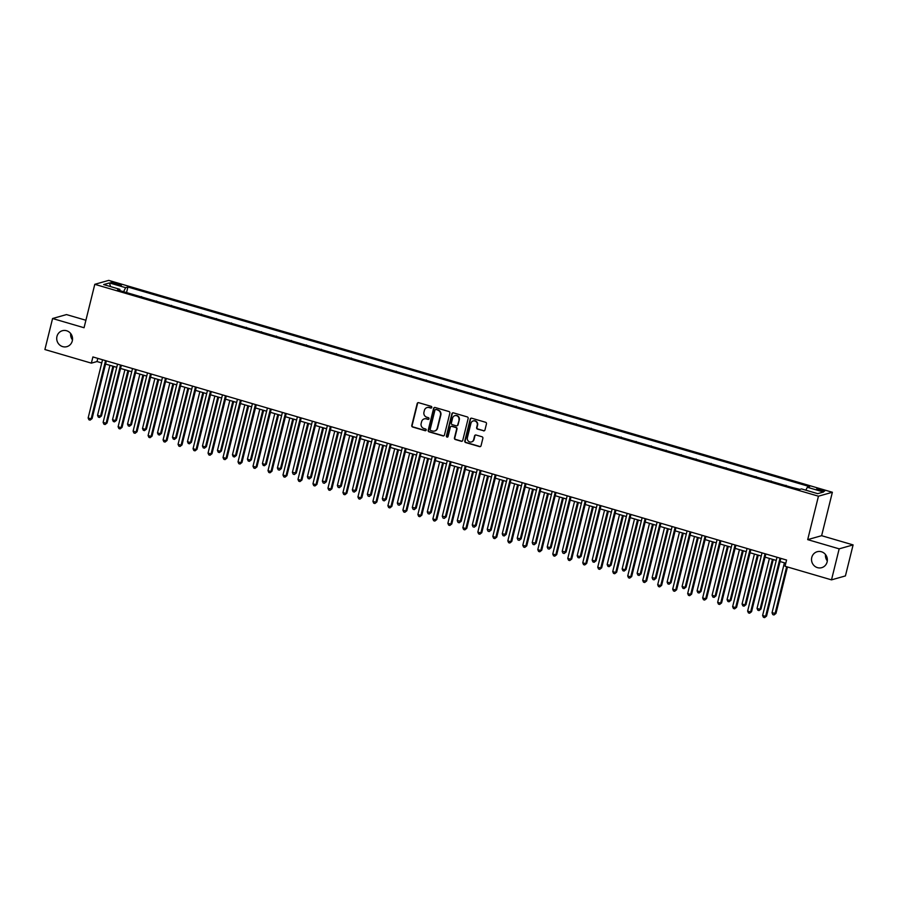 <?xml version="1.0" encoding="UTF-8"?>
<svg xmlns="http://www.w3.org/2000/svg" width="898" height="898" viewBox="0 0 898 898"><rect width="100%" height="100%" fill="white"/><g stroke="black" fill="none" stroke-linecap="round" stroke-linejoin="round"><path stroke-width="1.35" d="M431.792 407.434A0.887 0.842 -105.8 0 0 431.186 406.345L418.681 402.686A1.268 1.212 -105.8 0 0 417.2 403.55L411.778 425.472A1.268 1.212 -105.8 0 0 412.653 427.033L425.158 430.703A0.887 0.842 -105.8 0 0 426.191 430.086A0.887 0.842 -105.8 0 0 425.573 428.997L423.957 428.514A4.063 3.873 -105.8 0 1 421.151 423.519L421.611 421.69A4.063 3.873 -105.8 0 1 426.337 418.895L427.953 419.377A0.887 0.842 -105.8 0 0 428.997 418.76A0.887 0.842 -105.8 0 0 428.38 417.671L426.763 417.2A4.063 3.873 -105.8 0 1 423.957 412.193L424.406 410.364A4.063 3.873 -105.8 0 1 429.143 407.58L430.759 408.051A0.887 0.842 -105.8 0 0 431.792 407.434M811.77 557.456A8.284 7.891 -105.8 0 0 821.704 567.671A8.284 7.891 -105.8 0 0 824.936 553.898A8.284 7.891 -105.8 0 0 811.77 557.456M825.509 554.549A8.284 7.891 -105.8 0 0 827.316 560.902M56.956 336.436A8.284 7.891 -105.8 0 0 66.879 346.65A8.284 7.891 -105.8 0 0 70.123 332.889A8.284 7.891 -105.8 0 0 56.956 336.436M70.684 333.54A8.284 7.891 -105.8 0 0 72.491 339.893M821.838 489.724A4.142 0.64 13.9 0 0 816.608 489.073A4.142 0.64 13.9 0 0 819.425 490.409A4.142 0.64 13.9 0 0 824.656 491.06A4.142 0.64 13.9 0 0 821.838 489.724M483.461 430.86A1.268 1.212 -105.8 0 0 484.942 429.985L486.469 423.834A1.268 1.212 -105.8 0 0 485.582 422.273L471.697 418.21A1.268 1.212 -105.8 0 0 470.226 419.085L464.794 440.997A1.268 1.212 -105.8 0 0 465.669 442.557L479.566 446.632A1.268 1.212 -105.8 0 0 481.036 445.756L482.877 438.325A1.268 1.212 -105.8 0 0 482.002 436.765L476.063 435.025A1.268 1.212 -105.8 0 0 474.582 435.9L473.673 439.582A3.401 3.233 -105.8 0 1 468.262 441.041A3.401 3.233 -105.8 0 1 467.375 437.741L470.945 423.306A3.401 3.233 -105.8 0 1 476.344 421.847A3.401 3.233 -105.8 0 1 477.242 425.147L476.647 427.56A1.268 1.212 -105.8 0 0 477.523 429.121L483.842 430.748A1.268 1.212 -105.8 0 0 484.291 430.793M807.695 539.631L839.17 548.846L831.503 579.861L845.422 575.921L853.1 544.906L821.625 535.691L832.367 492.261L818.448 496.201L807.695 539.631L821.625 535.691M85.905 320.26L66.497 314.581L52.578 318.521L84.053 327.736L94.795 284.318L818.448 496.201M52.578 318.521L44.9 349.535L91.36 363.14L97.006 361.546L101.755 362.938M831.503 579.861L785.032 566.256L786.569 560.049L92.898 356.944L91.36 363.14M449.864 413.114A1.268 1.212 -105.8 0 0 448.989 411.553L435.092 407.49A1.268 1.212 -105.8 0 0 433.622 408.366L428.189 430.277A1.268 1.212 -105.8 0 0 429.064 431.848L442.961 435.912A1.268 1.212 -105.8 0 0 444.431 435.036L449.864 413.114M453.4 412.844L467.286 416.919A1.268 1.212 -105.8 0 1 468.161 418.479L462.739 440.402A1.268 1.212 -105.8 0 1 461.258 441.266L455.32 439.526A1.268 1.212 -105.8 0 1 454.444 437.966L456.644 429.076A1.268 1.212 -105.8 0 0 455.769 427.515L451.817 426.359A1.268 1.212 -105.8 0 0 450.347 427.235L448.057 436.484A0.887 0.842 -105.8 0 1 446.643 436.866A0.887 0.842 -105.8 0 1 446.407 436.001L451.919 413.72A1.268 1.212 -105.8 0 1 453.4 412.844M113.687 283.734L116.325 284.509A4.007 0.617 13.9 0 0 121.387 285.149A4.007 0.617 13.9 0 0 118.659 283.847L116.022 283.072A4.007 0.617 13.9 0 0 110.959 282.443A4.007 0.617 13.9 0 0 113.687 283.734M832.367 492.261L108.725 280.378L94.795 284.318M119.928 290.649L119.849 289.313L117.571 289.953L799.242 489.556L801.521 488.916L817.708 493.653L823.511 492.014L807.324 487.266L809.603 486.626L127.92 287.023L125.641 287.674L123.587 291.715M119.849 289.313L103.663 284.576L109.455 282.937L125.641 287.674M839.17 548.846L853.1 544.906M105.571 364.049L116.751 367.327M120.557 368.438L131.737 371.716M135.553 372.827L146.722 376.105M150.538 377.216L161.707 380.494M165.524 381.605L176.704 384.883M180.52 385.994L191.689 389.272M195.506 390.383L206.675 393.661M210.491 394.772L221.671 398.05M225.477 399.161L236.657 402.439M240.473 403.55L251.642 406.828M255.459 407.939L266.627 411.217M270.444 412.328L281.624 415.606M285.429 416.717L296.609 419.995M300.426 421.106L311.595 424.384M315.411 425.495L326.591 428.773M330.397 429.884L341.577 433.162M345.393 434.273L356.562 437.551M360.379 438.662L371.548 441.939M375.364 443.051L386.544 446.317M390.349 447.44L401.529 450.706M405.346 451.829L416.515 455.095M420.331 456.218L431.511 459.484M435.317 460.607L446.497 463.873M450.313 464.996L461.482 468.262M465.299 469.385L476.468 472.651M480.284 473.774L491.464 477.04M495.269 478.163L506.45 481.429M510.266 482.552L521.435 485.818M525.251 486.941L536.432 490.207M540.237 491.329L551.417 494.596M555.233 495.718L566.402 498.985M570.219 500.107L581.388 503.374M585.204 504.496L596.384 507.763M600.19 508.885L611.37 512.152M615.186 513.274L626.355 516.541M630.172 517.663L641.34 520.93M645.157 522.052L656.337 525.319M660.142 526.441L671.322 529.708M675.139 530.83L686.308 534.097M690.124 535.208L701.304 538.486M705.11 539.597L716.29 542.875M720.106 543.986L731.275 547.264M735.092 548.375L746.26 551.653M750.077 552.764L761.257 556.042M765.062 557.153L776.242 560.431M780.059 561.542L785.784 563.226M97.792 358.381L97.006 361.546M126.539 292.591L127.92 287.023M141.536 296.98L133.173 294.533M156.521 301.369L148.17 298.922M171.507 305.758L163.155 303.311M186.503 310.136L178.141 307.7M201.489 314.524L193.137 312.089M216.474 318.913L208.123 316.466M231.459 323.302L223.108 320.855M246.456 327.691L238.093 325.244M261.441 332.08L253.09 329.633M276.427 336.469L268.075 334.022M291.423 340.858L283.061 338.411M306.409 345.247L298.057 342.8M321.394 349.636L313.043 347.189M336.38 354.025L328.028 351.578M351.376 358.414L343.014 355.967M366.362 362.803L358.01 360.356M381.347 367.192L372.996 364.745M396.344 371.581L387.981 369.134M411.329 375.97L402.966 373.523M426.314 380.359L417.963 377.912M441.3 384.748L432.948 382.301M456.296 389.137L447.934 386.69M471.282 393.526L462.93 391.079M486.267 397.915L477.916 395.468M501.252 402.304L492.901 399.857M516.249 406.693L507.886 404.246M531.234 411.082L522.883 408.635M546.22 415.471L537.868 413.024M561.216 419.86L552.854 417.413M576.202 424.249L567.85 421.802M591.187 428.638L582.836 426.191M606.172 433.027L597.821 430.58M621.169 437.416L612.806 434.969M636.154 441.805L627.803 439.358M651.14 446.194L642.788 443.747M666.136 450.583L657.774 448.136M681.122 454.972L672.77 452.525M696.107 459.361L687.756 456.914M711.093 463.75L702.741 461.303M726.089 468.139L717.726 465.692M741.075 472.528L732.723 470.081M756.06 476.917L747.708 474.47M771.056 481.306L762.694 478.859M786.042 485.683L777.679 483.247M799.894 489.376L792.676 487.636M141.615 296.632L140.975 296.811M156.611 301.021L155.96 301.2M171.597 305.41L170.946 305.589M186.582 309.799L185.942 309.978M201.579 314.188L200.928 314.367M216.564 318.566L215.913 318.756M231.549 322.954L230.898 323.145M246.535 327.343L245.895 327.534M261.531 331.732L260.88 331.923M276.517 336.121L275.866 336.312M291.502 340.51L290.862 340.701M306.487 344.899L305.848 345.09M321.484 349.288L320.833 349.479M336.469 353.677L335.818 353.868M351.455 358.066L350.815 358.257M366.451 362.455L365.8 362.646M381.437 366.844L380.786 367.035M396.422 371.233L395.782 371.424M411.407 375.622L410.768 375.802M426.404 380.011L425.753 380.191M441.389 384.4L440.738 384.58M456.375 388.789L455.735 388.969M471.371 393.178L470.72 393.358M486.357 397.567L485.706 397.747M501.342 401.956L500.702 402.136M516.328 406.345L515.688 406.525M531.324 410.734L530.673 410.914M546.31 415.123L545.658 415.303M561.295 419.512L560.655 419.692M576.292 423.901L575.64 424.081M591.277 428.29L590.626 428.469M606.262 432.679L605.611 432.858M621.248 437.068L620.608 437.247M636.244 441.457L635.593 441.636M651.23 445.846L650.579 446.025M666.215 450.235L665.575 450.414M681.2 454.624L680.561 454.803M696.197 459.013L695.546 459.192M711.182 463.402L710.531 463.581M726.168 467.791L725.528 467.97M741.164 472.18L740.513 472.359M756.15 476.569L755.499 476.748M771.135 480.958L770.495 481.137M786.12 485.347L785.481 485.526M805.843 490.173L807.324 487.266M110.566 286.597L109.455 282.937M431.399 407.973A0.887 0.842 -105.8 0 1 431.141 407.939L429.513 407.468A4.063 3.873 -105.8 0 0 427.257 407.512M424.462 418.838A4.063 3.873 -105.8 0 1 426.718 418.794L428.335 419.265A0.887 0.842 -105.8 0 0 428.593 419.299M418.221 402.641A1.268 1.212 -105.8 0 0 417.57 403.449L412.148 425.371A1.268 1.212 -105.8 0 0 413.024 426.932L425.529 430.591A0.887 0.842 -105.8 0 0 425.787 430.625M434.643 407.445A1.268 1.212 -105.8 0 0 433.992 408.253L428.571 430.176A1.268 1.212 -105.8 0 0 429.446 431.736L443.331 435.799A1.268 1.212 -105.8 0 0 443.792 435.844M435.968 409.578A0.887 0.842 -105.8 0 0 434.935 410.184L430.176 429.424A0.887 0.842 -105.8 0 0 430.782 430.524L432.488 431.018A4.063 3.873 -105.8 0 0 437.225 428.223L440.48 415.078A4.063 3.873 -105.8 0 0 437.674 410.072L436.349 409.466A0.887 0.842 -105.8 0 0 435.71 409.544M434.744 430.973A4.063 3.873 -105.8 0 0 437.595 428.121L437.225 428.223M436.349 409.466L438.056 409.971A4.063 3.873 -105.8 0 1 440.851 414.966L437.595 428.121M451.368 426.314A1.268 1.212 -105.8 0 1 452.199 426.258L456.139 427.414A1.268 1.212 -105.8 0 1 457.015 428.975L454.815 437.865A1.268 1.212 -105.8 0 0 455.69 439.425L461.639 441.165A1.268 1.212 -105.8 0 0 462.088 441.21M452.94 412.811A1.268 1.212 -105.8 0 0 452.3 413.619L446.777 435.9A0.887 0.842 -105.8 0 0 447.653 437.023M458.923 419.849A3.401 3.233 -105.8 0 0 454.848 415.662A3.401 3.233 -105.8 0 0 452.626 418.008L451.368 423.093A1.268 1.212 -105.8 0 0 452.244 424.653L456.184 425.809A1.268 1.212 -105.8 0 0 457.666 424.934L459.293 419.748A3.401 3.233 -105.8 0 0 455.039 415.617M457.015 425.742A1.268 1.212 -105.8 0 0 458.036 424.833L457.666 424.934M459.293 419.748L458.036 424.833M473.358 420.915A3.401 3.233 -105.8 0 1 477.613 425.046L477.018 427.448A1.268 1.212 -105.8 0 0 477.893 429.008L483.842 430.748M471.63 441.872A3.401 3.233 -105.8 0 0 474.043 439.47L473.673 439.582M475.603 434.98A1.268 1.212 -105.8 0 0 474.952 435.788L474.043 439.47M471.248 418.165A1.268 1.212 -105.8 0 0 470.597 418.973L465.175 440.896A1.268 1.212 -105.8 0 0 466.051 442.456L479.936 446.519A1.268 1.212 -105.8 0 0 480.396 446.564M109.915 365.329L97.545 415.325L100.542 416.201L101.485 415.931L113.732 366.44M101.485 415.931L99.532 417.469L100.542 416.201L112.912 366.204M99.532 417.469L98.331 417.121L97.545 415.325M105.537 360.648L91.136 418.861L88.139 417.985L102.54 359.761M106.357 360.884L92.079 418.591L90.114 420.129L88.924 419.781L88.139 417.985M92.079 418.591L90.114 420.129M124.912 369.718L112.531 419.714L115.528 420.59L116.471 420.32L128.717 370.829M116.471 420.32L114.517 421.858L115.528 420.59L127.909 370.593M114.517 421.858L113.316 421.51L112.531 419.714M139.897 374.107L127.527 424.092L130.524 424.979L131.467 424.709L143.714 375.218M131.467 424.709L129.503 426.247L130.524 424.979L142.894 374.982M129.503 426.247L128.302 425.899L127.527 424.092M154.883 378.496L142.513 428.481L145.51 429.367L146.453 429.098L158.699 379.607M146.453 429.098L144.488 430.636L145.51 429.367L157.88 379.371M144.488 430.636L143.298 430.277L142.513 428.481M120.534 365.037L106.121 423.25L103.124 422.374L117.537 364.15M121.342 365.273L107.064 422.98L105.111 424.518L103.91 424.17L103.124 422.374M107.064 422.98L105.111 424.518M135.519 369.426L121.107 427.639L118.109 426.763L132.522 368.539M136.339 369.662L122.049 427.369L120.096 428.907L118.895 428.559L118.109 426.763M122.049 427.369L120.096 428.907M150.505 373.815L136.103 432.028L133.106 431.152L147.508 372.928M151.324 374.051L137.046 431.758L135.082 433.296L133.881 432.948L133.106 431.152M137.046 431.758L135.082 433.296M169.868 382.885L157.498 432.87L160.495 433.756L161.438 433.487L173.684 383.996M161.438 433.487L159.485 435.025L160.495 433.756L172.865 383.76M159.485 435.025L158.284 434.666L157.498 432.87M165.49 378.204L151.089 436.417L148.091 435.541L162.493 377.317M166.31 378.44L152.031 436.147L150.067 437.685L148.877 437.337L148.091 435.541M152.031 436.147L150.067 437.685M184.865 387.274L172.483 437.259L175.492 438.145L176.423 437.876L188.67 388.385M176.423 437.876L174.47 439.414L175.492 438.145L187.862 388.149M174.47 439.414L173.269 439.055L172.483 437.259M199.85 391.663L187.48 441.648L190.477 442.534L191.42 442.265L203.666 392.774M191.42 442.265L189.456 443.803L190.477 442.534L202.847 392.538M189.456 443.803L188.254 443.444L187.48 441.648M214.835 396.052L202.465 446.037L205.462 446.923L206.405 446.654L218.652 397.163M206.405 446.654L204.452 448.192L205.462 446.923L217.832 396.927M204.452 448.192L203.251 447.833L202.465 446.037M229.832 400.441L217.451 450.426L220.448 451.312L221.391 451.043L233.637 401.552M221.391 451.043L219.438 452.581L220.448 451.312L232.829 401.316M219.438 452.581L218.236 452.222L217.451 450.426M244.817 404.83L232.447 454.815L235.444 455.701L236.387 455.432L248.634 405.941M236.387 455.432L234.423 456.97L235.444 455.701L247.814 405.705M234.423 456.97L233.222 456.611L232.447 454.815M180.487 382.582L166.074 440.806L163.077 439.93L177.49 381.706M181.295 382.829L167.017 440.536L165.064 442.074L163.863 441.726L163.077 439.93M167.017 440.536L165.064 442.074M195.472 386.971L181.07 445.195L178.062 444.319L192.475 386.095M196.292 387.218L182.002 444.925L180.049 446.463L178.848 446.115L178.062 444.319M182.002 444.925L180.049 446.463M210.458 391.36L196.056 449.584L193.059 448.708L207.46 390.484M211.277 391.607L196.999 449.314L195.034 450.852L193.833 450.504L193.059 448.708M196.999 449.314L195.034 450.852M225.454 395.749L211.041 453.973L208.044 453.097L222.457 394.873M226.262 395.996L211.984 453.703L210.031 455.241L208.83 454.893L208.044 453.097M211.984 453.703L210.031 455.241M240.44 400.138L226.027 458.362L223.03 457.486L237.442 399.262M241.259 400.385L226.97 458.092L225.016 459.63L223.815 459.282L223.03 457.486M226.97 458.092L225.016 459.63M259.803 409.219L247.433 459.204L250.43 460.079L251.373 459.821L263.619 410.33M251.373 459.821L249.408 461.359L250.43 460.079L262.8 410.094M249.408 461.359L248.218 461L247.433 459.204M255.425 404.527L241.023 462.751L238.026 461.875L252.428 403.651M256.244 404.774L241.955 462.481L240.002 464.019L238.801 463.671L238.026 461.875M241.955 462.481L240.002 464.019M274.788 413.608L262.418 463.593L265.415 464.468L266.358 464.21L278.604 414.719M266.358 464.21L264.405 465.748L265.415 464.468L277.785 414.483M264.405 465.748L263.204 465.389L262.418 463.593M270.41 408.916L256.009 467.14L253.012 466.264L267.413 408.04M271.23 409.162L256.951 466.87L254.987 468.408L253.797 468.06L253.012 466.264M256.951 466.87L254.987 468.408M289.785 417.997L277.403 467.981L281.343 468.599L293.59 419.108M281.343 468.599L279.39 470.137L280.412 468.857L292.782 418.872M279.39 470.137L278.189 469.777L277.403 467.981M285.407 413.305L270.994 471.529L267.997 470.653L282.41 412.429M286.215 413.551L271.937 471.259L269.984 472.797L268.783 472.449L267.997 470.653M271.937 471.259L269.984 472.797M304.77 422.374L292.4 472.37L296.34 472.988L308.586 423.497M296.34 472.988L294.376 474.526L295.397 473.246L307.767 423.261M294.376 474.526L293.175 474.166L292.4 472.37M300.392 417.693L285.979 475.918L282.982 475.031L297.395 416.818M301.212 417.94L286.922 475.648L284.969 477.186L283.768 476.838L282.982 475.031M286.922 475.648L284.969 477.186M319.755 426.763L307.385 476.759L311.325 477.377L323.572 427.886M311.325 477.377L309.372 478.903L310.382 477.635L322.752 427.65M309.372 478.903L308.171 478.555L307.385 476.759M315.378 422.082L300.976 480.307L297.979 479.42L312.381 421.207M316.197 422.329L301.919 480.037L299.954 481.575L298.753 481.216L297.979 479.42M301.919 480.037L299.954 481.575M334.741 431.152L322.371 481.148L326.311 481.766L338.557 432.275M326.311 481.766L324.358 483.292L325.368 482.024L337.749 432.039M324.358 483.292L323.157 482.944L322.371 481.148M330.374 426.471L315.961 484.696L312.964 483.809L327.377 425.596M331.182 426.718L316.904 484.426L314.951 485.964L313.75 485.605L312.964 483.809M316.904 484.426L314.951 485.964M349.737 435.541L337.367 485.537L341.296 486.155L353.554 436.664M341.296 486.155L339.343 487.681L340.364 486.413L352.734 436.428M339.343 487.681L338.142 487.333L337.367 485.537M364.723 439.93L352.353 489.926L356.293 490.544L368.539 441.053M356.293 490.544L354.328 492.07L355.35 490.802L367.72 440.817M354.328 492.07L353.139 491.722L352.353 489.926M379.708 444.319L367.338 494.315L371.278 494.933L383.525 445.442M371.278 494.933L369.325 496.459L370.335 495.191L382.705 445.206M369.325 496.459L368.124 496.111L367.338 494.315M394.705 448.708L382.324 498.704L386.263 499.322L398.51 449.831M386.263 499.322L384.31 500.848L385.321 499.58L397.702 449.595M384.31 500.848L383.109 500.5L382.324 498.704M409.69 453.097L397.32 503.093L401.26 503.711L413.507 454.22M401.26 503.711L399.296 505.237L400.317 503.969L412.687 453.984M399.296 505.237L398.095 504.889L397.32 503.093M424.675 457.486L412.305 507.482L416.245 508.088L428.492 458.609M416.245 508.088L414.292 509.626L415.303 508.358L427.673 458.362M414.292 509.626L413.091 509.278L412.305 507.482M439.661 461.875L427.291 511.871L431.231 512.477L443.477 462.998M431.231 512.477L429.278 514.015L430.288 512.747L442.669 462.751M429.278 514.015L428.077 513.667L427.291 511.871M454.657 466.264L442.287 516.26L446.216 516.866L458.463 467.387M446.216 516.866L444.263 518.404L445.285 517.136L457.654 467.14M444.263 518.404L443.062 518.056L442.287 516.26M469.643 470.653L457.273 520.649L461.213 521.255L473.459 471.776M461.213 521.255L459.248 522.793L460.27 521.525L472.64 471.529M459.248 522.793L458.059 522.445L457.273 520.649M484.628 475.042L472.258 525.038L476.198 525.644L488.445 476.165M476.198 525.644L474.245 527.182L475.255 525.914L487.625 475.918M474.245 527.182L473.044 526.834L472.258 525.038M499.625 479.431L487.244 529.427L491.184 530.033L503.43 480.553M491.184 530.033L489.23 531.571L490.241 530.303L502.622 480.307M489.23 531.571L488.029 531.223L487.244 529.427M514.61 483.82L502.24 533.816L506.18 534.422L518.427 484.942M506.18 534.422L504.216 535.96L505.237 534.692L517.607 484.696M504.216 535.96L503.015 535.612L502.24 533.816M529.596 488.209L517.226 538.205L521.166 538.811L533.412 489.331M521.166 538.811L519.201 540.349L520.223 539.081L532.593 489.084M519.201 540.349L518.011 540.001L517.226 538.205M544.581 492.598L532.211 542.594L536.151 543.2L548.397 493.72M536.151 543.2L534.198 544.738L535.208 543.47L547.578 493.473M534.198 544.738L532.997 544.39L532.211 542.594M559.577 496.987L547.208 546.983L551.136 547.589L563.383 498.109M551.136 547.589L549.183 549.127L550.205 547.859L562.575 497.862M549.183 549.127L547.982 548.779L547.208 546.983M574.563 501.376L562.193 551.372L566.133 551.978L578.379 502.498M566.133 551.978L564.169 553.516L565.19 552.248L577.56 502.251M564.169 553.516L562.979 553.168L562.193 551.372M589.548 505.765L577.178 555.761L580.175 556.637L581.118 556.367L593.365 506.876M581.118 556.367L579.165 557.905L580.175 556.637L592.545 506.64M579.165 557.905L577.964 557.557L577.178 555.761M604.545 510.154L592.164 560.15L595.161 561.026L596.104 560.756L608.35 511.265M596.104 560.756L594.15 562.294L595.161 561.026L607.542 511.029M594.15 562.294L592.949 561.946L592.164 560.15M345.36 430.86L330.947 489.084L327.95 488.198L342.363 429.985M346.179 431.107L331.89 488.815L329.936 490.353L328.735 489.994L327.95 488.198M331.89 488.815L329.936 490.353M360.345 435.249L345.943 493.473L342.946 492.587L357.348 434.374M361.164 435.485L346.875 493.204L344.922 494.742L343.721 494.383L342.946 492.587M346.875 493.204L344.922 494.742M375.33 439.638L360.929 497.862L357.932 496.976L372.333 438.763M376.15 439.874L361.872 497.593L359.907 499.131L358.717 498.772L357.932 496.976M361.872 497.593L359.907 499.131M390.327 444.027L375.914 502.251L372.917 501.365L387.33 443.152M391.135 444.263L376.857 501.982L374.904 503.52L373.703 503.161L372.917 501.365M376.857 501.982L374.904 503.52M405.312 448.416L390.899 506.64L387.902 505.754L402.315 447.541M406.132 448.652L391.842 506.371L389.889 507.909L388.688 507.55L387.902 505.754M391.842 506.371L389.889 507.909M420.298 452.805L405.896 511.018L402.899 510.143L417.301 451.93M421.117 453.041L406.839 510.76L404.875 512.298L403.673 511.939L402.899 510.143M406.839 510.76L404.875 512.298M435.294 457.194L420.881 515.407L417.884 514.532L432.286 456.319M436.102 457.43L421.824 515.149L419.86 516.687L418.67 516.328L417.884 514.532M421.824 515.149L419.86 516.687M450.28 461.583L435.867 519.796L432.87 518.921L447.283 460.708M451.088 461.819L436.81 519.538L434.856 521.076L433.655 520.717L432.87 518.921M436.81 519.538L434.856 521.076M465.265 465.972L450.863 524.185L447.866 523.309L462.268 465.097M466.084 466.208L451.795 523.927L449.842 525.465L448.641 525.106L447.866 523.309M451.795 523.927L449.842 525.465M480.25 470.361L465.849 528.574L462.852 527.698L477.253 469.486M481.07 470.597L466.792 528.316L464.827 529.842L463.637 529.494L462.852 527.698M466.792 528.316L464.827 529.842M495.247 474.75L480.834 532.963L477.837 532.087L492.25 473.875M496.055 474.986L481.777 532.705L479.824 534.231L478.623 533.883L477.837 532.087M481.777 532.705L479.824 534.231M510.232 479.139L495.819 537.352L492.822 536.476L507.235 478.264M511.052 479.375L496.762 537.094L494.809 538.62L493.608 538.272L492.822 536.476M496.762 537.094L494.809 538.62M525.218 483.528L510.816 541.741L507.819 540.865L522.221 482.653M526.037 483.764L511.759 541.483L509.795 543.009L508.594 542.661L507.819 540.865M511.759 541.483L509.795 543.009M540.203 487.917L525.801 546.13L522.804 545.254L537.206 487.042M541.023 488.153L526.744 545.872L524.78 547.398L523.59 547.05L522.804 545.254M526.744 545.872L524.78 547.398M555.2 492.306L540.787 550.519L537.79 549.643L552.203 491.431M556.008 492.542L541.73 550.261L539.777 551.787L538.576 551.439L537.79 549.643M541.73 550.261L539.777 551.787M570.185 496.695L555.783 554.908L552.775 554.032L567.188 495.819M571.005 496.931L556.715 554.65L554.762 556.176L553.561 555.828L552.775 554.032M556.715 554.65L554.762 556.176M585.17 501.084L570.769 559.297L567.772 558.421L582.173 500.208M585.99 501.32L571.712 559.027L569.747 560.565L568.546 560.217L567.772 558.421M571.712 559.027L569.747 560.565M600.167 505.473L585.754 563.686L582.757 562.81L597.17 504.597M600.975 505.709L586.697 563.416L584.744 564.954L583.543 564.606L582.757 562.81M586.697 563.416L584.744 564.954M619.53 514.543L607.16 564.539L610.157 565.414L611.1 565.145L623.347 515.654M611.1 565.145L609.136 566.683L610.157 565.414L622.527 515.418M609.136 566.683L607.935 566.335L607.16 564.539M615.152 509.862L600.74 568.075L597.742 567.199L612.155 508.986M615.972 510.098L601.682 567.805L599.729 569.343L598.528 568.995L597.742 567.199M601.682 567.805L599.729 569.343M634.516 518.932L622.146 568.928L625.143 569.803L626.086 569.534L638.332 520.043M626.086 569.534L624.121 571.072L625.143 569.803L637.513 519.807M624.121 571.072L622.931 570.724L622.146 568.928M630.138 514.251L615.736 572.464L612.739 571.588L627.141 513.375M630.957 514.487L616.668 572.194L614.715 573.732L613.514 573.384L612.739 571.588M616.668 572.194L614.715 573.732M649.501 523.321L637.131 573.317L640.128 574.192L641.071 573.923L653.317 524.432M641.071 573.923L639.118 575.461L640.128 574.192L652.498 524.196M639.118 575.461L637.917 575.113L637.131 573.317M645.123 518.64L630.722 576.853L627.724 575.977L642.126 517.764M645.943 518.876L631.664 576.583L629.7 578.121L628.51 577.773L627.724 575.977M631.664 576.583L629.7 578.121M664.498 527.71L652.116 577.706L656.056 578.312L668.303 528.821M656.056 578.312L654.103 579.85L655.125 578.581L667.495 528.585M654.103 579.85L652.902 579.502L652.116 577.706M660.12 523.029L645.707 581.242L642.71 580.366L657.123 522.153M660.928 523.265L646.65 580.972L644.697 582.51L643.496 582.162L642.71 580.366M646.65 580.972L644.697 582.51M679.483 532.099L667.113 582.095L670.11 582.97L671.053 582.701L683.299 533.21M671.053 582.701L669.089 584.239L670.11 582.97L682.48 532.974M669.089 584.239L667.888 583.891L667.113 582.095M675.105 527.418L660.704 585.631L657.695 584.755L672.108 526.531M675.925 527.654L661.635 585.361L659.682 586.899L658.481 586.551L657.695 584.755M661.635 585.361L659.682 586.899M694.468 536.488L682.098 586.484L685.095 587.359L686.038 587.09L698.285 537.599M686.038 587.09L684.085 588.628L685.095 587.359L697.465 537.363M684.085 588.628L682.884 588.28L682.098 586.484M690.091 531.807L675.689 590.02L672.692 589.144L687.093 530.92M690.91 532.043L676.632 589.75L674.667 591.288L673.466 590.94L672.692 589.144M676.632 589.75L674.667 591.288M709.465 540.877L697.084 590.873L700.081 591.748L701.024 591.479L713.27 541.988M701.024 591.479L699.071 593.017L700.081 591.748L712.462 541.752M699.071 593.017L697.869 592.669L697.084 590.873M705.087 536.196L690.674 594.409L687.677 593.533L702.09 535.309M705.895 536.432L691.617 594.139L689.664 595.677L688.463 595.329L687.677 593.533M691.617 594.139L689.664 595.677M724.45 545.266L712.08 595.262L715.077 596.137L716.009 595.868L728.267 546.377M716.009 595.868L714.056 597.406L715.077 596.137L727.447 546.141M714.056 597.406L712.855 597.058L712.08 595.262M720.073 540.585L705.66 598.798L702.663 597.922L717.075 539.698M720.892 540.821L706.603 598.528L704.649 600.066L703.448 599.718L702.663 597.922M706.603 598.528L704.649 600.066M739.436 549.655L727.066 599.651L730.063 600.526L731.006 600.257L743.252 550.766M731.006 600.257L729.041 601.795L730.063 600.526L742.433 550.53M729.041 601.795L727.851 601.447L727.066 599.651M735.058 544.974L720.656 603.187L717.659 602.311L732.061 544.087M735.877 545.209L721.588 602.917L719.635 604.455L718.434 604.107L717.659 602.311M721.588 602.917L719.635 604.455M754.421 554.044L742.051 604.028L745.048 604.915L745.991 604.646L758.238 555.155M745.991 604.646L744.038 606.184L745.048 604.915L757.418 554.919M744.038 606.184L742.837 605.824L742.051 604.028M750.043 549.363L735.642 607.576L732.645 606.7L747.046 548.476M750.863 549.598L736.585 607.306L734.62 608.844L733.43 608.496L732.645 606.7M736.585 607.306L734.62 608.844M769.418 558.433L757.036 608.417L760.034 609.304L760.976 609.035L773.223 559.544M760.976 609.035L759.023 610.573L760.034 609.304L772.415 559.308M759.023 610.573L757.822 610.213L757.036 608.417M765.04 553.752L750.627 611.965L747.63 611.089L762.043 552.865M765.848 553.987L751.57 611.695L749.617 613.233L748.416 612.885L747.63 611.089M751.57 611.695L749.617 613.233M784.403 562.822L772.033 612.806L775.973 613.424L787.467 566.964M775.973 613.424L774.009 614.962L775.03 613.693L786.648 566.728M774.009 614.962L772.808 614.602L772.033 612.806M780.025 558.141L765.612 616.354L762.615 615.478L777.028 557.254M780.845 558.376L766.555 616.084L764.602 617.622L763.401 617.274L762.615 615.478M766.555 616.084L764.602 617.622M115.707 284.329L116.022 283.072M118.368 285.014L118.659 283.847"/></g></svg>
